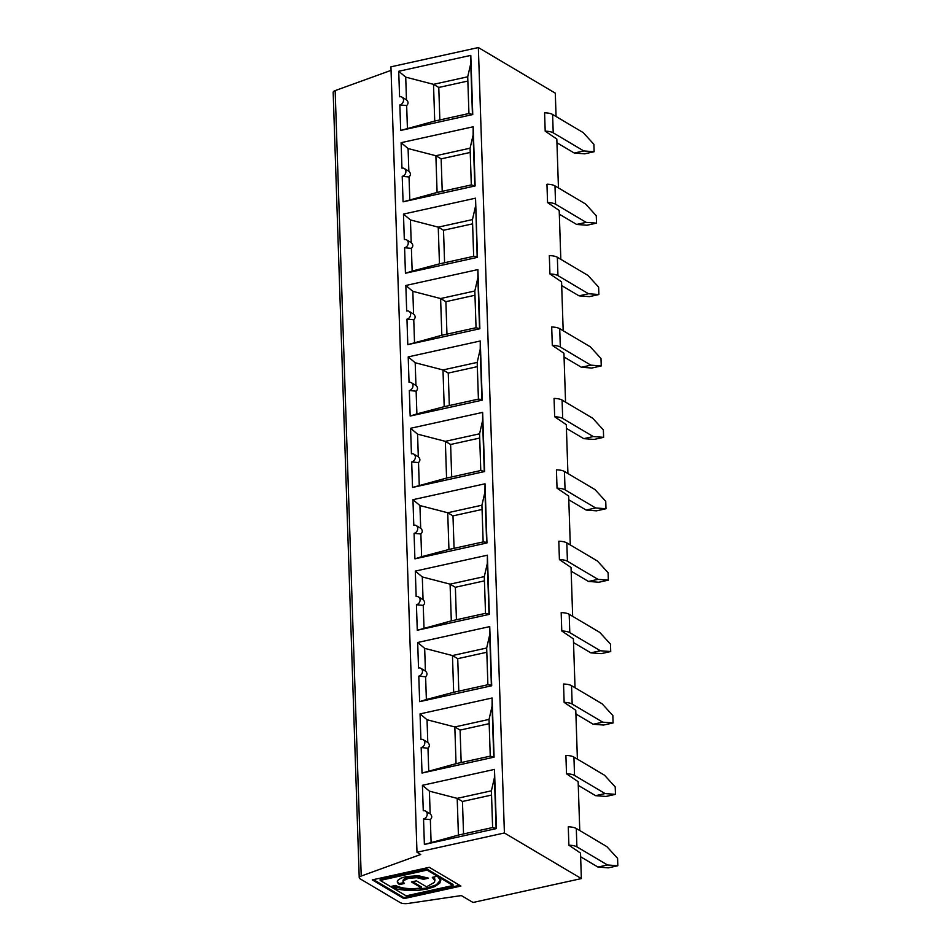 <?xml version="1.0" encoding="UTF-8"?>
<svg xmlns="http://www.w3.org/2000/svg" width="951" height="951" viewBox="0 0 951 951"><rect width="100%" height="100%" fill="white"/><g stroke="black" fill="none" stroke-linecap="round" stroke-linejoin="round"><path stroke-width="1.43" d="M558.451 187.929L556.822 139.06L545.196 131.167L544.59 112.812A10.877 3.745 -1.9 0 1 552.602 114.465L583.177 132.593L593.899 144.302L594.137 151.732L584.639 153.824L574.285 153.04L556.953 142.769M556.073 116.533L555.301 93.162L478.353 47.55L390.932 66.832L416.99 852.251L420.722 854.473L361.214 876.049A6.526 2.247 178.1 0 0 359.228 877.749A6.526 2.247 178.1 0 0 360.049 878.783L400.288 902.642A6.526 2.247 178.1 0 0 408.11 903.45L461.366 895.569L473.027 902.475L581.358 878.581L504.41 832.981L478.353 47.55M581.358 878.581L580.514 853.083L568.888 845.189L568.27 826.835A10.877 3.745 -1.9 0 1 576.294 828.487L606.857 846.616L617.579 858.325L617.829 865.755L608.331 867.847L597.965 867.062L580.633 856.792M579.765 830.556L578.149 781.686L566.511 773.793L565.904 755.427A10.877 3.745 -1.9 0 1 573.928 757.091L604.491 775.208L615.214 786.929L615.463 794.347L605.953 796.451L595.599 795.666L578.267 785.395M577.4 759.148L575.771 710.278L564.145 702.385L563.539 684.031A10.877 3.745 -1.9 0 1 571.551 685.683L602.126 703.811L612.848 715.521L613.098 722.95L603.588 725.042L593.234 724.258L575.902 713.987M575.034 687.751L573.405 638.882L561.779 630.988L561.173 612.622A10.877 3.745 -1.9 0 1 569.185 614.287L599.76 632.403L610.483 644.124L610.72 651.542L601.222 653.646L590.856 652.862L573.536 642.591M572.657 616.343L571.04 567.474L559.414 559.58L558.796 541.226A10.877 3.745 -1.9 0 1 566.82 542.878L597.383 561.007L608.105 572.716L608.355 580.146L598.857 582.238L588.491 581.453L571.159 571.182M570.291 544.947L568.674 496.077L557.036 488.184L556.43 469.818A10.877 3.745 -1.9 0 1 564.454 471.482L595.017 489.599L605.739 501.32L605.989 508.737L596.479 510.842L586.125 510.057L568.793 499.786M567.925 473.539L566.297 424.669L554.671 416.776L554.064 398.421A10.877 3.745 -1.9 0 1 562.077 400.074L592.651 418.202L603.374 429.911L603.612 437.341L594.113 439.433L583.759 438.649L566.427 428.378M565.56 402.142L563.931 353.273L552.305 345.379L551.699 327.013A10.877 3.745 -1.9 0 1 559.711 328.677L590.286 346.794L600.996 358.515L601.246 365.933L591.748 368.037L581.382 367.252L564.05 356.982M563.182 330.734L561.565 281.865L549.94 273.971L549.321 255.617A10.877 3.745 -1.9 0 1 557.345 257.269L587.908 275.398L598.631 287.107L598.88 294.537L589.382 296.629L579.016 295.844L561.684 285.573M560.817 259.338L559.2 210.468L547.562 202.575L546.956 184.209A10.877 3.745 -1.9 0 1 554.98 185.873L585.543 203.989L596.265 215.711L596.515 223.128L587.005 225.232L576.651 224.448L559.319 214.177M557.345 257.269L557.952 275.635L588.526 293.752L598.88 294.537M473.669 256.318L439.469 263.867L412.152 271.094L411.403 248.366C413.305 246.464 413.233 244.562 411.212 242.66L406.671 239.914A4.351 3.59 -59.3 0 0 404.318 239.581L403.474 214.082L475.536 198.188L477.164 256.687L473.669 256.318L472.457 219.598L438.245 227.146L439.469 263.867M475.488 206.415L472.457 219.598M403.474 214.082L410.452 219.943L438.245 227.146L443.511 230.261L444.592 262.738M410.452 219.943L411.212 242.66M475.536 198.188L477.497 257.352L405.435 273.246L412.152 271.094M477.497 257.352L477.164 256.687M571.551 685.683L572.169 704.049L602.732 722.166L613.098 722.95M602.732 722.166L593.234 724.258M489.741 626.602L491.703 685.766L419.641 701.66L418.797 676.149A4.351 3.59 -59.3 0 0 422.303 672.595A4.351 3.59 -59.3 0 0 420.877 668.339A4.351 3.59 -59.3 0 0 418.523 667.994L417.679 642.496L489.741 626.602L489.706 634.828L486.674 648.011L452.462 655.56L457.728 658.674L458.81 691.151M486.805 652.267L457.728 658.674M572.169 704.049A10.877 3.745 178.1 0 0 564.145 702.385M486.674 648.011L487.887 684.732L453.675 692.28L426.369 699.508L425.608 676.779C427.51 674.877 427.451 672.975 425.418 671.073L420.877 668.339M489.706 634.828L491.37 685.1L487.887 684.732M417.679 642.496L424.669 648.356L452.462 655.56L453.675 692.28M424.669 648.356L425.418 671.073M419.641 701.66L426.369 699.508M491.703 685.766L491.37 685.1M420.057 713.892L492.119 697.998L494.08 757.162L422.018 773.056L421.174 747.557A4.351 3.59 -59.3 0 0 424.669 744.003A4.351 3.59 -59.3 0 0 423.254 739.735A4.351 3.59 -59.3 0 0 420.901 739.403L420.057 713.892L427.035 719.752L454.828 726.956L460.094 730.083L461.176 762.547M492.119 697.998L492.071 706.224L489.04 719.408L454.828 726.956L456.04 763.677L490.252 756.14L494.08 757.162M422.018 773.056L456.04 763.677M427.035 719.752L427.795 742.481C429.816 744.383 429.876 746.285 427.986 748.187L428.735 770.904M492.071 706.224L493.735 756.497M489.04 719.408L490.252 756.14M573.928 757.091L574.535 775.445L605.098 793.574L615.463 794.347M605.098 793.574L595.599 795.666M574.535 775.445A10.877 3.745 178.1 0 0 566.511 773.793M489.183 723.663L460.094 730.083M412.627 881.684L421.459 886.914L421.495 887.937L411.403 881.957L416.467 880.84L426.559 886.819L434.476 882.302L434.904 879.675A21.017 7.239 178.1 0 0 433.394 877.107M434.94 880.697L432.301 877.345L437.377 876.228L440.741 880.507L439.742 883.134L434.797 886.594L427.165 889.042L417.846 890.421L407.147 890.54L397.459 889.173L390.825 886.76L406.16 895.842L453.045 885.5L453.009 884.489L427.011 869.071L427.035 870.094L453.045 885.5M427.011 869.071L380.127 879.413L380.162 880.436L390.504 886.558L395.557 885.44C401.821 888.567 410.463 889.399 421.495 887.937M403.426 882.683L399.325 883.586L399.361 884.608L404.437 883.491L403.034 881.755L403.486 880.662L408.668 878.272L416.93 877.702L423.433 879.295L428.509 878.177L418.523 875.74L405.851 876.608L400.894 878.201L397.91 880.281L397.375 882.528L399.361 884.608M403.902 898.624L460.914 886.059L429.293 867.312L372.281 879.889L403.902 898.624L403.866 897.601L459.654 885.31M373.505 879.616L403.866 897.601M422.422 785.3L494.484 769.407L494.437 777.633L491.405 790.816L492.618 827.536L458.418 835.085L424.384 844.464L423.54 818.954A4.351 3.59 -59.3 0 0 427.047 815.399A4.351 3.59 -59.3 0 0 425.62 811.144A4.351 3.59 -59.3 0 0 423.266 810.799L422.422 785.3L429.412 791.161L430.161 813.878C432.182 815.78 432.253 817.682 430.351 819.584L431.1 842.313M430.161 813.878L425.62 811.144M423.54 818.954L430.351 819.584M576.294 828.487L576.9 846.854A10.877 3.745 178.1 0 0 568.888 845.189M494.484 769.407L496.446 828.571L492.618 827.536M494.437 777.633L496.113 827.905M491.405 790.816L457.193 798.365L462.459 801.479L463.541 833.956M491.548 795.072L462.459 801.479M576.9 846.854L607.475 864.97L597.965 867.062M607.475 864.97L617.829 865.755M496.446 828.571L424.384 844.464M429.412 791.161L457.193 798.365L458.418 835.085M415.314 571.087L487.376 555.194L489.337 614.358L417.275 630.251L416.431 604.753A4.351 3.59 -59.3 0 0 419.938 601.198A4.351 3.59 -59.3 0 0 418.511 596.931A4.351 3.59 -59.3 0 0 416.158 596.586L415.314 571.087L422.303 576.948L450.085 584.152L455.363 587.278L456.432 619.743M487.376 555.194L487.34 563.42L484.297 576.603L450.085 584.152L451.309 620.872L485.521 613.336L489.337 614.358M417.275 630.251L451.309 620.872M422.303 576.948L423.052 599.677C425.073 601.579 425.145 603.481 423.243 605.383L424.003 628.1M487.34 563.42L489.004 613.692M484.297 576.603L485.521 613.336M569.185 614.287L569.792 632.641L600.366 650.769L610.72 651.542M600.366 650.769L590.856 652.862M569.792 632.641A10.877 3.745 178.1 0 0 561.779 630.988M484.439 580.859L455.363 587.278M566.82 542.878L567.426 561.245L598.001 579.361L608.355 580.146M598.001 579.361L588.491 581.453M485.01 483.797L486.971 542.962L414.909 558.855L414.065 533.345A4.351 3.59 -59.3 0 0 417.572 529.79A4.351 3.59 -59.3 0 0 416.146 525.534A4.351 3.59 -59.3 0 0 413.792 525.19L412.948 499.691L485.01 483.797L484.962 492.024L481.931 505.207L447.719 512.755L452.985 515.87L454.067 548.347M482.074 509.463L452.985 515.87M567.426 561.245A10.877 3.745 178.1 0 0 559.414 559.58M481.931 505.207L483.144 541.927L448.943 549.476L421.626 556.704L420.877 533.975C422.779 532.073 422.708 530.171 420.687 528.269L416.146 525.534M484.962 492.024L486.639 542.296L483.144 541.927M412.948 499.691L419.938 505.552L447.719 512.755L448.943 549.476M419.938 505.552L420.687 528.269M414.909 558.855L421.626 556.704M486.971 542.962L486.639 542.296M410.582 428.283L482.644 412.389L484.606 471.553L412.544 487.447L411.688 461.948A4.351 3.59 -59.3 0 0 415.195 458.394A4.351 3.59 -59.3 0 0 413.78 454.126A4.351 3.59 -59.3 0 0 411.426 453.782L410.582 428.283L417.56 434.143L445.353 441.347L450.619 444.474L451.701 476.938M482.644 412.389L482.597 420.615L479.566 433.799L445.353 441.347L446.566 478.068L480.778 470.531L484.606 471.553M412.544 487.447L446.566 478.068M417.56 434.143L418.321 456.86C420.342 458.774 420.401 460.676 418.511 462.578L419.26 485.295M482.597 420.615L484.261 470.888M479.566 433.799L480.778 470.531M564.454 471.482L565.06 489.836L595.623 507.965L605.989 508.737M595.623 507.965L586.125 510.057M565.06 489.836A10.877 3.745 178.1 0 0 557.036 488.184M479.708 438.054L450.619 444.474M562.077 400.074L562.695 418.44L593.258 436.557L603.612 437.341M593.258 436.557L583.759 438.649M480.267 340.993L482.228 400.157L410.166 416.051L409.322 390.54A4.351 3.59 -59.3 0 0 412.829 386.986A4.351 3.59 -59.3 0 0 411.403 382.73A4.351 3.59 -59.3 0 0 409.049 382.385L408.205 356.887L480.267 340.993L480.231 349.219L477.188 362.402L442.988 369.951L448.254 373.065L449.324 405.542M477.331 366.658L448.254 373.065M562.695 418.44A10.877 3.745 178.1 0 0 554.671 416.776M477.188 362.402L478.412 399.123L444.2 406.671L416.895 413.899L416.134 391.17C418.036 389.268 417.976 387.366 415.944 385.464L411.403 382.73M480.231 349.219L481.895 399.491L478.412 399.123M408.205 356.887L415.195 362.747L442.988 369.951L444.2 406.671M415.195 362.747L415.944 385.464M410.166 416.051L416.895 413.899M482.228 400.157L481.895 399.491M405.839 285.478L477.901 269.585L479.863 328.749L407.801 344.642L406.957 319.144A4.351 3.59 -59.3 0 0 410.463 315.589A4.351 3.59 -59.3 0 0 409.037 311.322A4.351 3.59 -59.3 0 0 406.683 310.977L405.839 285.478L412.829 291.339L440.61 298.543L445.888 301.669L446.958 334.134M477.901 269.585L477.866 277.811L474.822 290.994L440.61 298.543L441.835 335.263L476.047 327.726L479.863 328.749M407.801 344.642L441.835 335.263M412.829 291.339L413.578 314.056C415.599 315.97 415.67 317.872 413.768 319.774L414.517 342.491M477.866 277.811L479.53 328.083M474.822 290.994L476.047 327.726M559.711 328.677L560.317 347.032L590.892 365.16L601.246 365.933M590.892 365.16L581.382 367.252M560.317 347.032A10.877 3.745 178.1 0 0 552.305 345.379M474.965 295.25L445.888 301.669M398.731 71.277L470.793 55.384L472.754 114.548L400.692 130.442L399.848 104.931A4.351 3.59 -59.3 0 0 403.355 101.377A4.351 3.59 -59.3 0 0 401.928 97.109A4.351 3.59 -59.3 0 0 399.575 96.776L398.731 71.277L405.72 77.138L433.513 84.342L438.78 87.456L439.849 119.933M470.793 55.384L470.757 63.61L467.714 76.793L433.513 84.342L434.726 121.062L468.938 113.514L472.754 114.548M400.692 130.442L434.726 121.062M405.72 77.138L406.469 99.855C408.502 101.757 408.561 103.659 406.659 105.561L407.42 128.29M470.757 63.61L472.421 113.882M467.714 76.793L468.938 113.514M552.602 114.465L553.22 132.831L583.783 150.947L594.137 151.732M406.469 99.855L401.928 97.109M399.848 104.931L406.659 105.561M359.228 877.749L333.171 92.318A6.526 2.247 -1.9 0 1 335.156 90.618L391.051 70.362M583.783 150.947L574.285 153.04M553.22 132.831A10.877 3.745 178.1 0 0 545.196 131.167M467.856 81.049L438.78 87.456M504.41 832.981L416.99 852.251M403.069 201.838L402.214 176.339A4.351 3.59 -59.3 0 0 405.72 172.785A4.351 3.59 -59.3 0 0 404.306 168.517A4.351 3.59 -59.3 0 0 401.952 168.172L401.108 142.674L473.17 126.78L475.131 185.944L403.069 201.838L437.091 192.459L435.879 155.738L441.145 158.865L442.227 191.329M405.435 273.246L404.591 247.736A4.351 3.59 -59.3 0 0 408.098 244.181A4.351 3.59 -59.3 0 0 406.671 239.914M475.131 185.944L471.304 184.922L437.091 192.459M401.108 142.674L408.086 148.534L408.847 171.251C410.868 173.165 410.927 175.067 409.037 176.969L409.786 199.686M408.086 148.534L435.879 155.738L470.091 148.19L471.304 184.922M473.17 126.78L473.123 135.006L470.091 148.19M473.123 135.006L474.787 185.279M554.98 185.873L555.586 204.227L586.149 222.356L596.515 223.128M408.847 171.251L404.306 168.517M402.214 176.339L409.037 176.969M586.149 222.356L576.651 224.448M555.586 204.227A10.877 3.745 178.1 0 0 547.562 202.575M470.234 152.445L441.145 158.865M588.526 293.752L579.016 295.844M472.599 223.854L443.511 230.261M557.952 275.635A10.877 3.745 178.1 0 0 549.94 273.971M404.591 247.736L411.403 248.366M406.957 319.144L413.768 319.774M413.578 314.056L409.037 311.322M409.322 390.54L416.134 391.17M411.688 461.948L418.511 462.578M418.321 456.86L413.78 454.126M414.065 533.345L420.877 533.975M416.431 604.753L423.243 605.383M423.052 599.677L418.511 596.931M418.797 676.149L425.608 676.779M421.174 747.557L427.986 748.187M427.795 742.481L423.254 739.735M440.682 879.996L436.331 884.787L426.607 888.151L407.836 889.554L391.836 886.273M380.162 880.436L427.035 870.094M399.325 883.586A16.666 5.742 -1.9 0 1 397.316 881.434M427.07 877.476L423.409 878.284L423.433 879.295M423.409 878.284A10.877 3.745 178.1 0 0 411.117 876.834A10.877 3.745 178.1 0 0 403.034 880.733L403.058 881.506M361.214 876.049L335.156 90.618M440.741 880.507L440.705 879.485"/></g></svg>
